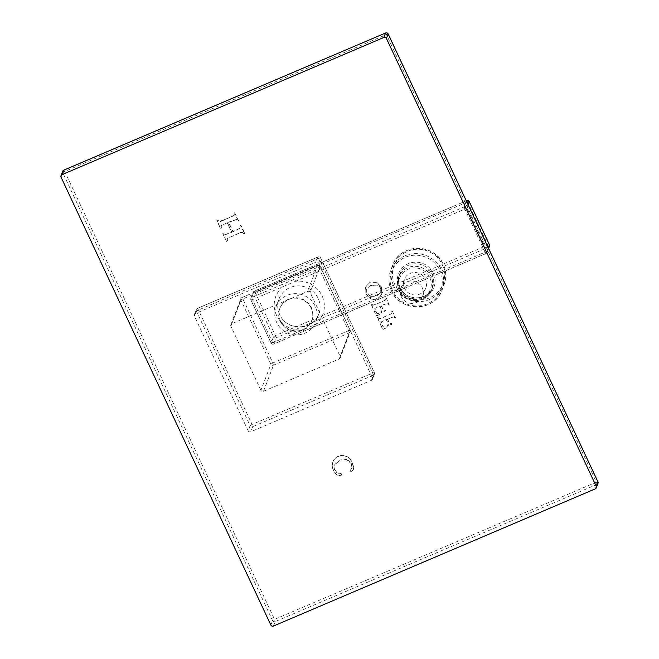 <?xml version="1.0" encoding="UTF-8"?>
<svg xmlns="http://www.w3.org/2000/svg" width="659" height="659" viewBox="0 0 659 659"><rect width="100%" height="100%" fill="white"/><g stroke="black" fill="none" stroke-linecap="round" stroke-linejoin="round"><path stroke-width="0.49" stroke-dasharray="3.29 2.47" d="M227.355 222.676L221.21 225.666L220.79 228.558L220.213 228.311L216.893 220.345L217.75 220.279L219.266 221.745L221.795 221.144L234.307 215.328L233.945 213.574L234.563 212.816L238.377 221.062L237.454 221.07L236.35 219.661L228.508 222.38L232.932 231.82L240.321 228.228L239.925 226.35L240.543 225.683L244.514 233.377L243.945 234.11L242.388 232.413L240.535 232.676L227.248 238.476L227.446 240.543L226.399 241.079L222.833 233.459L223.088 232.924L225.362 234.48L231.77 232.108L227.355 222.676L221.21 225.666L221.391 227.61L220.88 228.319L220.304 228.072L216.992 220.106L217.841 220.04L219.356 221.506L231.935 216.622L234.398 215.089L234.036 213.335L234.653 212.577L238.476 220.823L237.545 220.831L236.441 219.422L228.599 222.141L233.022 231.581L240.411 227.989L240.016 226.119L240.634 225.444L241.153 225.765L244.604 233.138L244.036 233.871L242.479 232.174L240.535 232.676M221.391 227.61L221.16 228.401L221.391 227.61M216.852 220.699L216.992 220.106L216.852 220.699M234.036 213.335L234.184 212.775L234.036 213.335M238.624 220.37L238.377 221.062L238.624 220.37M240.016 226.119L240.296 225.592L240.016 226.119M244.604 233.138L244.349 233.937L244.604 233.138M226.704 241.26L227.446 240.543L227.248 238.476L240.634 232.438M226.614 241.499L222.742 233.698L223.088 232.924L225.271 234.719L231.68 232.347L227.264 222.915M341.535 473.854L341.609 474.933L337.565 475.831L333.742 470.79C332.235 467.56 331.955 464.62 332.894 461.967L332.803 462.206C333.742 459.545 335.555 457.651 338.24 456.506C340.917 455.369 343.553 455.353 346.148 456.465C348.759 457.585 350.81 459.735 352.301 462.923L353.743 469.645L350.662 472.042L349.863 471.276L351.939 467.593L351.288 463.944C350.176 461.654 348.529 460.237 346.337 459.702L339.649 460.204L334.566 465.188L334.961 464.257L334.854 469.966L337.078 472.585L341.535 473.854L341.519 475.172L337.474 476.07L333.652 471.028C332.144 467.799 331.864 464.859 332.803 462.206L332.894 461.967C333.833 459.307 335.645 457.412 338.331 456.267C341.008 455.13 343.644 455.114 346.247 456.226C348.85 457.346 350.901 459.496 352.392 462.684L353.998 468.524L353.834 469.406L350.761 471.803L349.954 471.037L352.03 467.355L351.379 463.705L346.428 459.463L339.747 459.966L334.871 464.496C333.915 465.847 333.882 467.75 334.764 470.205L336.988 472.824L341.444 474.093M341.733 474.661L341.519 475.172L341.733 474.661M353.998 468.524L353.743 469.645L353.998 468.524M370.193 281.97L376.643 282.167L381.512 286.97L381.783 294.466L377.352 299.408L370.976 299.268L365.918 294.293L365.523 287.085L370.103 282.209L376.553 282.406L381.421 287.209L381.891 294.178L377.442 299.17L371.066 299.029L366.009 294.054L365.613 286.846L370.103 282.209M381.05 305.471L383.612 310.043L385.078 309.928L385.688 310.504L381.083 312.374L381.001 311.666L382.039 310.71L380.004 305.916L374.806 308.453L375.333 310.933L376.964 313.643L379.189 313.824L379.732 314.475L376.948 315.85L376.116 315.603L371.066 304.063L371.8 304.063L372.664 305.298L375.16 304.738L385.515 300.026L385.4 298.057L386.215 297.909L389.024 304.689L387.113 303.461L380.951 305.71L383.522 310.282L384.988 310.167L385.589 310.743L381.33 312.803L380.803 312.218L381.94 310.949L379.905 306.155L374.806 308.453L377.055 313.404L379.279 313.585L379.823 314.236L377.039 315.612L376.207 315.364L371.157 303.824L371.89 303.824L372.755 305.059L375.251 304.499L383.686 300.908L385.515 300.026L385.309 298.296L385.976 297.506L389.115 304.458L387.204 303.222L380.951 305.71M379.823 314.236L379.403 314.804L379.823 314.236M371.116 304.507L371.157 303.824L371.116 304.507M389.296 304.046L389.024 304.689L389.296 304.046M385.688 310.504L385.408 311.064L385.688 310.504M387.368 318.964L389.939 323.544L391.405 323.421L392.006 323.997L387.401 325.875L387.319 325.159L388.357 324.212L386.322 319.409L381.133 321.946L381.652 324.426L383.283 327.136L385.507 327.317L386.059 327.968L383.266 329.343L382.434 329.096L377.385 317.556L378.118 317.564L378.983 318.791L381.479 318.231L391.833 313.519L391.718 311.55L392.533 311.402L395.342 318.19L393.431 316.954L387.278 319.203L389.848 323.775L391.314 323.66L391.916 324.236L387.649 326.296L387.121 325.711L388.266 324.442L386.232 319.648L381.133 321.946L383.373 326.897L385.597 327.078L386.149 327.729L383.357 329.105L382.525 328.857L377.475 317.317L378.208 317.325L379.073 318.552L381.569 317.992L390.004 314.401L391.833 313.519L391.627 311.789L392.294 310.999L395.433 317.951L393.522 316.715L387.278 319.203M386.149 327.729L385.721 328.297L386.149 327.729M377.442 318L377.475 317.317L377.442 318M395.614 317.539L395.342 318.19L395.614 317.539M392.006 323.997L391.726 324.558L392.006 323.997M248.146 430.772L194.397 316.032A1.961 1.895 -159 0 1 195.352 313.527L316.04 262.084A1.961 1.895 -159 0 1 318.635 263.073L372.384 377.813A1.961 1.895 -159 0 1 371.421 380.317L250.741 431.76A1.961 1.895 -159 0 1 248.146 430.772L250.099 425.681L196.349 310.941L194.397 316.032M401.298 296.665A11.582 11.178 21 0 1 411.323 280.965A11.582 11.178 21 0 1 422.576 296.352A11.582 11.178 21 0 1 401.298 296.665M385.68 32.958L596.362 482.182L274.531 619.369L64.714 171.464L388.077 33.873M598.01 483.36A1.961 1.895 21 0 1 596.996 484.406L596.362 482.182L597.894 481.778M63.841 170.146L64.714 171.464L62.762 172.699L272.571 620.605L274.531 619.369L275.165 621.594A1.961 1.895 21 0 1 272.571 620.605L270.857 625.061M222.742 233.698L222.997 233.162L222.742 233.698M369.979 285.866L366.635 288.815L366.832 293.14L371.025 296.369L377.253 295.644L380.77 292.538L380.655 288.263C379.881 286.5 378.357 285.454 376.1 285.116L370.078 285.627L366.635 288.815L366.742 293.379L370.935 296.608L377.154 295.883L380.77 292.538L380.745 288.024L376.19 284.877L370.078 285.627M372.442 379.279L374.394 374.18A1.961 1.961 0 0 0 374.337 372.648L374.337 372.722A1.961 1.895 21 0 1 373.381 375.226L372.747 373.002L374.337 372.648L320.587 257.908A1.961 1.961 0 0 0 318.042 256.928L317.992 256.994A1.961 1.895 21 0 1 320.587 257.982L318.997 258.262L318.042 256.928L197.354 308.379A1.961 1.961 0 0 0 196.291 309.475A1.961 1.895 21 0 0 196.349 310.941L318.997 258.262L372.747 373.002L252.059 424.445L198.31 309.705L197.305 308.437L195.352 313.527M371.421 380.317L373.381 375.226L252.694 426.67L252.059 424.445L250.099 425.681A1.961 1.895 21 0 0 252.694 426.67L250.741 431.76M260.898 390.285L230.881 326.213A1.961 1.895 -159 0 1 231.836 323.709L307.564 291.435A1.961 1.895 -159 0 1 310.158 292.423L340.168 356.494A1.961 1.895 -159 0 1 339.212 358.998L263.493 391.273A1.961 1.895 -159 0 1 260.898 390.285L270.915 364.188L240.906 300.117L242.866 298.881L241.861 297.613A1.961 1.895 -159 0 0 240.906 300.117L230.881 326.213M263.493 391.273L273.51 365.177L272.875 362.952L270.915 364.188A1.961 1.895 -159 0 0 273.51 365.177L349.237 332.902A1.961 1.895 -159 0 0 350.193 330.398L348.603 330.67L349.237 332.902L339.212 358.998M340.168 356.494L350.193 330.398L320.175 266.327A1.961 1.895 -159 0 0 317.589 265.338L348.603 330.67L272.875 362.952L242.866 298.881L320.183 266.252L310.158 292.423M311.205 308.181A17.109 16.516 -159 0 0 295.075 298.181A17.109 16.516 -159 0 0 279.754 308.643A17.109 16.516 -159 0 0 280.264 321.37A17.109 16.516 -159 0 0 296.385 331.37A17.109 16.516 -159 0 0 311.707 320.908A17.109 16.516 -159 0 0 311.205 308.181M311.888 320.439A17.109 16.516 21 0 0 311.386 307.704A17.109 16.516 -159 0 0 295.257 297.703A17.109 16.516 -159 0 0 279.943 308.165A17.109 16.516 -159 0 0 280.446 320.892A17.109 16.516 21 0 0 296.575 330.9A17.109 16.516 21 0 0 311.888 320.439L311.707 320.908M315.142 306.106A21.269 20.528 -159 0 0 295.1 293.675A21.269 20.528 -159 0 0 276.063 306.674A21.269 20.528 -159 0 0 276.689 322.498A21.269 20.528 -159 0 0 296.731 334.929A21.269 20.528 -159 0 0 315.768 321.921A21.269 20.528 -159 0 0 315.142 306.106M489.472 246.219A1.961 1.895 21 0 1 488.459 247.265L276.08 337.795A1.961 1.895 21 0 1 273.485 336.807L275.437 335.571L276.08 337.795L273.642 344.064L272.694 342.738L315.669 324.417A25.19 24.325 -159 0 0 322.053 295.842A25.19 24.325 -159 0 0 295.479 281.311L282.884 286.681L282.25 284.457L251.87 297.407A1.961 1.895 -159 0 0 250.906 299.911L252.504 299.631L251.87 297.407L254.25 291.204L255.247 292.472L253.295 293.708A1.961 1.895 21 0 1 254.25 291.204L466.317 200.806M466.465 201.119L464.249 206.877L464.883 209.101L295.479 281.311L294.845 279.087L282.25 284.457M466.3 200.773L254.3 291.146A1.961 1.961 0 0 0 253.237 292.25L250.848 298.453A1.961 1.961 0 0 0 250.906 299.985L271.096 343.092A1.961 1.961 0 0 0 273.642 344.064L304.03 331.115L303.074 329.78A25.19 24.325 -159 0 1 276.5 315.257A25.19 24.325 -159 0 1 282.884 286.681L252.504 299.631L272.694 342.738L271.096 343.018A1.961 1.895 -159 0 0 273.691 344.006L486.078 253.468A1.961 1.895 -159 0 0 487.034 250.964L485.073 252.199L486.078 253.468L488.459 247.265L487.825 245.041L489.357 244.637M488.286 247.71L487.034 250.964L466.844 207.865L464.883 209.101L485.073 252.199L315.669 324.417L316.617 325.744L304.079 331.057M488.624 248.435L487.092 252.43A1.961 1.961 0 0 1 486.029 253.534L316.666 325.686M469.167 201.539L467.635 201.942L466.761 200.616M404.535 288.214A11.582 11.178 21 0 1 414.569 272.513A11.582 11.178 21 0 1 425.821 287.901A11.582 11.178 21 0 1 404.535 288.214M273.452 626.05L275.165 621.594L596.996 484.406L595.283 488.863M61.048 177.156L62.762 172.699A1.961 1.895 21 0 1 62.704 171.241M318.635 263.073L320.587 257.982L374.337 372.722L372.384 377.813M194.339 314.574L196.291 309.475A1.961 1.895 21 0 1 197.305 308.437L317.992 256.994L316.04 262.084M231.836 323.709L241.861 297.613L317.589 265.338L307.564 291.435M318.132 298.305A21.269 20.528 -159 0 0 298.09 285.874A21.269 20.528 -159 0 0 279.054 298.881A21.269 20.528 -159 0 0 279.68 314.697A21.269 20.528 -159 0 0 299.721 327.128A21.269 20.528 -159 0 0 318.758 314.129A21.269 20.528 -159 0 0 318.132 298.305M468.096 204.603L466.844 207.865A1.961 1.895 -159 0 0 464.249 206.877L294.845 279.087M253.295 293.708L250.906 299.911L271.096 343.018L273.485 336.807L253.295 293.708M467.635 201.942L487.825 245.041L275.437 335.571L255.247 292.472L467.635 201.942M400.219 290.051A16.36 15.791 21 0 1 408.193 269.185A16.36 15.791 21 0 1 429.8 277.447A16.36 15.791 21 0 1 421.834 298.313A16.36 15.791 21 0 1 400.219 290.051M399.156 290.24A17.669 17.06 21 0 1 398.637 277.101A17.669 17.06 21 0 1 414.453 266.294A17.669 17.06 21 0 1 431.11 276.623A17.669 17.06 21 0 1 431.629 289.762A17.669 17.06 21 0 1 415.813 300.57A17.669 17.06 21 0 1 399.156 290.24M400.128 287.711A17.669 17.06 -159 0 0 416.785 298.033A17.669 17.06 -159 0 0 432.601 287.233A17.669 17.06 -159 0 0 432.082 274.086A17.669 17.06 -159 0 0 415.425 263.765A17.669 17.06 -159 0 0 399.609 274.564A17.669 17.06 -159 0 0 400.128 287.711M433.383 273.271A18.979 18.32 -159 0 0 408.316 263.691A18.979 18.32 -159 0 0 399.074 287.892A18.979 18.32 -159 0 0 424.141 297.473A18.979 18.32 -159 0 0 433.383 273.271M392.566 290.668A26.171 25.273 21 0 1 405.31 257.282A26.171 25.273 21 0 1 439.891 270.495A26.171 25.273 21 0 1 427.139 303.881A26.171 25.273 21 0 1 392.566 290.668M391.504 290.85A27.48 26.533 21 0 1 390.696 270.412A27.48 26.533 21 0 1 415.294 253.608A27.48 26.533 21 0 1 441.201 269.671A27.48 26.533 21 0 1 442.008 290.117A27.48 26.533 21 0 1 417.402 306.913A27.48 26.533 21 0 1 391.504 290.85M393.547 285.52A27.48 26.533 21 0 1 392.739 265.083A27.48 26.533 21 0 1 417.345 248.278A27.48 26.533 21 0 1 443.243 264.341A27.48 26.533 21 0 1 444.051 284.779A27.48 26.533 21 0 1 419.453 301.583A27.48 26.533 21 0 1 393.547 285.52M442.181 264.523A26.171 25.273 21 0 1 429.429 297.909A26.171 25.273 21 0 1 394.856 284.696A26.171 25.273 21 0 1 407.608 251.318A26.171 25.273 21 0 1 442.181 264.523M230.823 324.755L240.848 298.659A1.961 1.961 0 0 1 241.911 297.555L317.638 265.272A1.961 1.961 0 0 1 320.183 266.252L350.193 330.316A1.961 1.961 0 0 1 350.25 331.856L340.225 357.952M279.943 308.165L279.754 308.643M315.768 321.921L318.758 314.129C313.519 330.719 286.385 331.139 279.688 314.549C277.34 309.335 277.134 304.112 279.054 298.881L276.063 306.674M400.952 288.049L404.198 279.597M398.637 277.101C397.015 281.525 397.188 285.924 399.156 290.289C404.725 304.054 427.123 303.717 431.629 289.762L432.601 287.233C428.177 301.089 405.697 301.435 400.137 287.654C398.176 283.312 398.003 278.946 399.609 274.564L398.637 277.101M391.504 290.907C388.439 284.12 388.176 277.291 390.696 270.412L392.739 265.083C399.725 243.393 434.586 242.874 443.243 264.292C446.3 271.071 446.571 277.909 444.051 284.779L442.008 290.117C435.022 311.798 400.161 312.317 391.504 290.907M422.576 296.352L425.821 287.901"/><path stroke-width="0.99" d="M388.077 33.873L597.952 481.902A1.961 1.895 21 0 1 598.01 483.36A1.961 1.961 0 0 0 597.952 481.828L596.238 486.358L386.429 38.453A1.961 1.895 -159 0 0 383.835 37.464L62.004 174.651A1.961 1.895 -159 0 0 61.048 177.156L270.857 625.061A1.961 1.895 -159 0 0 273.452 626.05L595.283 488.863A1.961 1.895 -159 0 0 596.238 486.358M597.894 481.778L388.143 33.922A1.961 1.961 0 0 0 385.597 32.95L385.548 33.008A1.961 1.895 21 0 1 388.143 33.996L386.429 38.453M63.841 170.146L62.004 174.651M385.68 32.958L63.766 170.137A1.961 1.961 0 0 0 62.704 171.241A1.961 1.895 21 0 1 63.717 170.195L385.548 33.008L383.835 37.464M489.357 244.637L489.415 244.761A1.961 1.895 21 0 1 489.472 246.219L488.624 248.435M466.761 200.616L466.63 200.665A1.961 1.895 21 0 1 469.224 201.662L468.096 204.603M469.167 201.539L489.415 244.761L488.286 247.71M598.01 483.36L596.296 487.817M62.704 171.241L60.99 175.698M466.3 200.773L466.679 200.608A1.961 1.961 0 0 1 469.233 201.58L489.423 244.687A1.961 1.961 0 0 1 489.472 246.219"/></g></svg>
